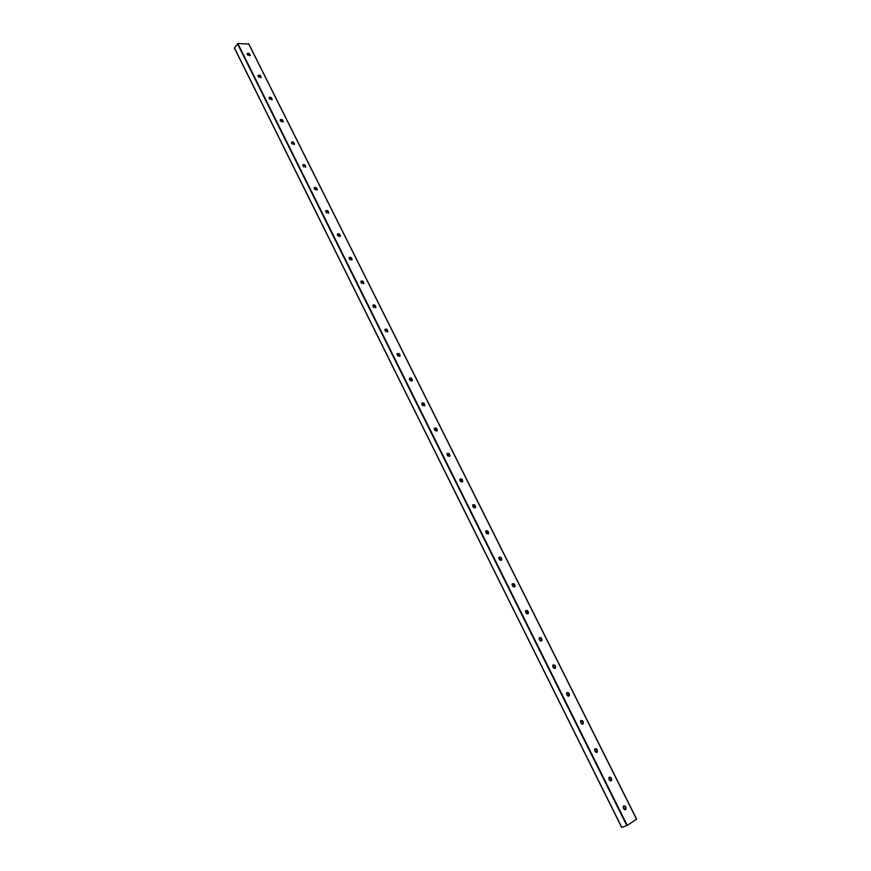 <?xml version="1.0" encoding="UTF-8"?>
<svg xmlns="http://www.w3.org/2000/svg" width="871" height="871" viewBox="0 0 871 871"><rect width="100%" height="100%" fill="white"/><g stroke="black" fill="none" stroke-linecap="round" stroke-linejoin="round"><path stroke-width="1.31" d="M249.966 55.831L249.835 54.895L247.201 53.588M249.716 54.677L248.344 53.567M247.331 54.525L247.179 53.643C248.583 52.837 249.596 53.436 250.227 55.461L247.331 54.525M258.252 76.419L258.099 75.505C259.514 74.688 260.527 75.298 261.137 77.345L258.252 76.419M260.875 77.715L260.745 76.746L258.121 75.439M260.592 76.485L259.362 75.461M269.27 98.51L269.117 97.574C270.554 96.735 271.556 97.356 272.155 99.414L269.27 98.51M271.872 99.806L271.752 98.782L269.15 97.498M271.567 98.467L270.489 97.552M280.386 120.797L280.233 119.828C281.681 118.989 282.683 119.61 283.26 121.69L280.386 120.797M282.977 122.082L282.857 121.025L280.266 119.741M282.618 120.634L281.725 119.86M291.6 143.28L291.458 142.289C292.906 141.44 293.919 142.06 294.474 144.161L291.6 143.28M294.18 144.564L294.071 143.465L291.491 142.18M293.756 142.986L293.081 142.398M302.923 165.969L302.77 164.946C304.24 164.086 305.242 164.717 305.786 166.84L302.923 165.969M305.481 167.243L305.373 166.111L302.814 164.837M314.344 188.865L314.191 187.809C315.683 186.949 316.685 187.581 317.196 189.726L314.344 188.865M316.881 190.139L316.783 188.953L314.246 187.69M325.874 211.969L325.721 210.88C327.224 210.009 328.215 210.651 328.715 212.818L325.874 211.969M328.389 213.243L328.302 212.012L325.787 210.749M337.502 235.29L337.36 234.168C338.873 233.286 339.864 233.94 340.343 236.128L337.502 235.29M339.995 236.564L339.919 235.279L337.425 234.016M349.249 258.829L349.097 257.664C350.621 256.782 351.612 257.435 352.069 259.645L349.249 258.829M351.721 260.091L351.644 258.763L349.173 257.5M361.095 282.574L360.942 281.387C362.488 280.495 363.479 281.159 363.915 283.391L361.095 282.574M363.545 283.837L363.479 282.465L361.03 281.202M373.06 306.548L372.908 305.318C374.465 304.415 375.445 305.1 375.858 307.354L373.06 306.548M375.477 307.811L375.423 306.385L372.995 305.133M385.124 330.751L384.982 329.478C386.55 328.574 387.53 329.26 387.922 331.546L385.124 330.751M387.519 332.003L387.475 330.523L385.08 329.271M397.307 355.172L397.165 353.855C398.755 352.951 399.735 353.659 400.094 355.956L397.307 355.172M399.68 356.424L399.647 354.9L397.274 353.637M409.61 379.832L409.468 378.471C411.068 377.568 412.048 378.275 412.375 380.605L409.61 379.832M411.95 381.084L411.929 379.495L409.588 378.243M422.032 404.721L421.88 403.317C423.513 402.413 424.482 403.131 424.787 405.483L422.032 404.721M424.34 405.973L424.329 404.329L422.021 403.077M434.564 429.849L434.422 428.39C436.066 427.487 437.024 428.227 437.307 430.612L434.564 429.849M436.839 431.101L436.85 429.392L434.564 428.14M447.215 455.206L447.073 453.715C448.739 452.811 449.697 453.562 449.948 455.969L447.215 455.206M449.458 456.469L449.48 454.706L447.237 453.443M459.997 480.825L459.855 479.268C461.532 478.375 462.49 479.148 462.708 481.576L459.997 480.825M462.207 482.077L462.24 480.248L460.03 478.996M472.899 506.682L472.757 505.082C474.455 504.189 475.403 504.973 475.588 507.434L472.899 506.682M475.076 507.945L475.12 506.051L472.942 504.788M485.92 532.791L485.789 531.136C487.51 530.254 488.446 531.06 488.598 533.542L485.92 532.791M488.065 534.054L488.13 532.094L485.985 530.842M499.072 559.16L498.941 557.44C500.683 556.569 501.609 557.396 501.74 559.911L499.072 559.16M501.184 560.423L501.261 558.398L499.159 557.135M512.355 585.78L512.224 584.005C513.988 583.145 514.913 583.995 515.001 586.531L512.355 585.78M514.423 587.043L514.521 584.953L512.453 583.69M525.768 612.672L525.649 610.832C527.423 609.983 528.338 610.854 528.392 613.424L525.768 612.672M527.804 613.935L527.913 611.78L525.888 610.517M539.312 639.826L539.193 637.92C540.989 637.093 541.904 637.975 541.914 640.577L539.312 639.826M541.305 641.089L541.446 638.857L539.454 637.594M552.998 667.24L552.878 665.281C554.696 664.475 555.6 665.379 555.578 668.003L552.998 667.24M554.947 668.514L555.099 666.217L553.15 664.943M566.814 694.938L566.705 692.902C568.545 692.118 569.438 693.055 569.373 695.7L566.814 694.938M568.73 696.212L568.894 693.839L566.977 692.576M580.772 722.919L580.663 720.818C582.525 720.056 583.407 721.014 583.309 723.681L580.772 722.919M582.645 724.193L582.83 721.743L580.957 720.48M594.871 751.172L594.773 748.995C596.646 748.265 597.517 749.256 597.386 751.956L594.871 751.172M596.7 752.446L596.907 749.931L595.067 748.657M609.112 779.719L609.014 777.465C610.919 776.769 611.78 777.781 611.594 780.503L609.112 779.719M610.898 780.993L611.126 778.402L609.33 777.128M234.408 47.851L621.796 827.428L234.375 47.992L237.848 43.55L248.779 44.018M621.796 827.428L627.262 825.414L636.538 819.165M623.494 808.56L623.407 806.23C625.334 805.566 626.184 806.6 625.955 809.355L623.494 808.56M247.19 53.632L248.083 55.428M258.099 75.516L259.003 77.323M269.117 97.596L270.021 99.414M280.233 119.86L281.148 121.7M291.437 142.343L292.373 144.194M302.76 165.011L303.696 166.894M314.17 187.896L315.117 189.791M325.7 210.989L326.647 212.905M337.327 234.299L338.286 236.226M349.053 257.816L350.033 259.765M360.899 281.551L361.879 283.521M372.853 305.514L373.844 307.496M384.917 329.695L385.918 331.699M397.1 354.105L398.101 356.119M409.392 378.743L410.415 380.779M421.804 403.621L422.827 405.679M434.335 428.728L435.369 430.807M446.986 454.085L448.032 456.175M459.746 479.681L460.803 481.794M472.648 505.518L473.715 507.651M485.67 531.615L486.737 533.771M498.811 557.963L499.9 560.14M512.083 584.572L513.182 586.771M525.496 611.431L526.596 613.663M539.029 638.574L540.151 640.816M552.704 665.977L553.836 668.242M566.509 693.654L567.652 695.94M580.467 721.613L581.621 723.921M594.555 749.855L595.72 752.185M608.785 778.38L609.961 780.743M623.168 807.199L624.355 809.584M625.247 809.834L625.487 807.167L623.734 805.893M237.467 43.735L626.826 825.632M237.848 43.55L627.262 825.414M248.681 43.822L636.559 819.219M636.636 819.143L248.801 43.877M621.687 827.45L234.375 47.992"/></g></svg>
